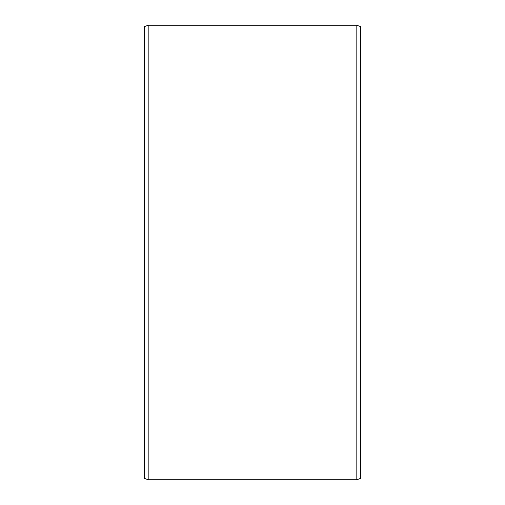<?xml version="1.0" encoding="UTF-8"?>
<svg xmlns="http://www.w3.org/2000/svg" width="505" height="505" viewBox="0 0 505 505"><rect width="100%" height="100%" fill="white"/><g stroke="black" fill="none" stroke-linecap="round" stroke-linejoin="round"><path stroke-width="0.76" d="M360.715 26.67L360.715 478.33L356.82 479.75L356.82 25.25L360.715 26.67M148.18 479.75L144.285 478.33L144.285 26.67L148.18 25.25L148.18 479.75L356.82 479.75M148.18 25.25L356.82 25.25"/></g></svg>
